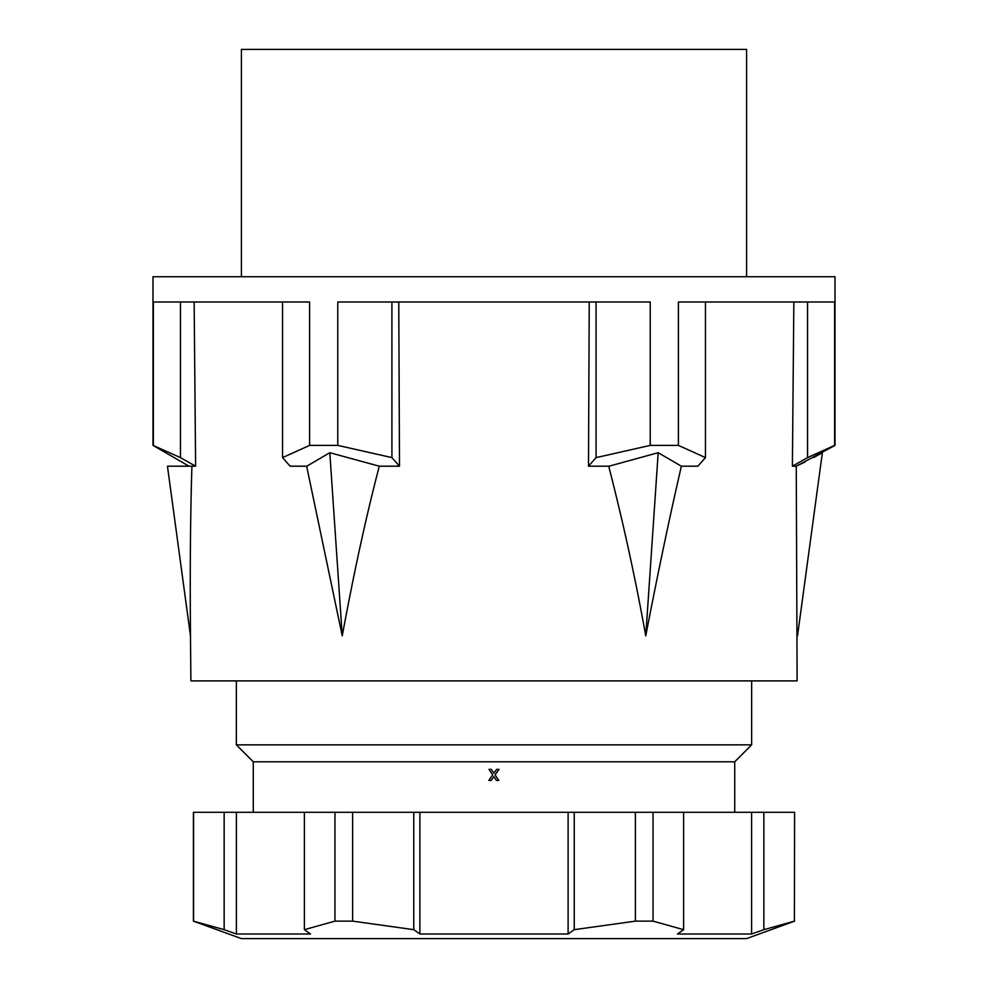 <?xml version="1.0" encoding="UTF-8"?>
<svg xmlns="http://www.w3.org/2000/svg" width="988" height="988" viewBox="0 0 988 988"><rect width="100%" height="100%" fill="white"/><g stroke="black" fill="none" stroke-linecap="round" stroke-linejoin="round"><path stroke-width="1.48" d="M751.646 680.893L751.646 744.853L236.354 744.853L253.274 761.785L734.726 761.785L734.726 812.297M236.354 680.893L236.354 744.853M751.646 744.853L734.726 761.785M253.274 812.297L253.274 761.785M494 773.098A729.91 3.186 -54.9 0 0 496.631 769.356A727.353 3.162 125.3 0 1 494 773.098A727.353 3.162 125.3 0 1 493.938 773.196L493.531 772.591A779.26 4.162 -124 0 1 491.345 769.356A782.36 4.187 56.3 0 0 493.531 772.591L493.938 773.196M496.433 780.434A780.532 4.137 -123.7 0 0 494.642 777.741L494 776.79L494.642 777.741A777.457 4.113 56 0 1 496.458 780.434L496.433 780.434M493.877 776.605L493.123 777.667A729.095 4.57 125.1 0 0 491.184 780.434A726.551 4.545 -54.6 0 1 493.123 777.667L494 776.79M794.414 921.137L794.587 812.297L794.414 921.137L763.848 929.671L763.848 812.297L334.957 812.297L334.957 921.137L304.39 929.671L304.39 812.297L334.957 812.297M304.39 812.297L193.413 812.297L193.413 921.137L241.405 938.6L746.595 938.6L794.587 921.137M763.848 812.297L794.414 812.297M763.848 929.671L751.596 934.006L751.596 812.297M236.404 812.297L236.404 934.006L224.153 929.671L193.413 921.137M193.586 921.137L193.586 812.297M224.153 929.671L224.153 812.297M304.39 929.671L310.516 934.006L236.404 934.006M419.888 812.297L419.888 934.006L413.762 929.671L352.63 921.137L334.957 921.137M352.63 921.137L352.63 812.297M413.762 929.671L413.762 812.297M635.37 812.297L635.37 921.137L574.238 929.671L568.112 934.006L419.888 934.006M568.112 934.006L568.112 812.297M574.238 929.671L574.238 812.297M751.596 934.006L677.484 934.006L683.61 929.671L653.043 921.137L635.37 921.137M653.043 921.137L653.043 812.297M683.61 929.671L683.61 812.297M496.655 769.356L499.002 769.356A727.007 7.422 -54.7 0 1 495.074 774.901A779.273 7.83 -124 0 1 498.804 780.434L496.458 780.434M491.147 780.434L488.801 780.434A727.23 7.892 125.3 0 1 492.728 774.901A778.976 8.336 56 0 1 488.998 769.356L491.369 769.356M194.154 301.995L195.612 466.188L167.454 466.188L190.486 635.889L190.882 680.893L797.118 680.893L796.254 466.163L835.008 445.39L835.008 276.739L152.992 276.739L152.992 445.39L189.004 466.188M195.612 466.188L180.446 457.617L152.992 445.39M153.375 445.39L153.375 301.995L309.602 301.995L309.602 445.39L282.531 457.617L282.531 301.995M398.769 301.995L399.498 466.188L391.915 457.617L337.773 445.39L309.602 445.39M337.773 445.39L337.773 301.995L650.228 301.995L650.228 445.39L596.085 457.617L596.085 301.995M681.288 466.188L697.886 466.188L705.469 457.617L678.398 445.39L650.228 445.39M678.398 445.39L678.398 301.995L834.625 301.995L834.625 445.39L807.554 457.617L792.388 466.188L804.578 459.296M796.143 466.188L792.388 466.188L793.846 301.995M797.514 635.889L822.374 452.689L813.63 457.568M804.998 462.014L796.167 466.175M807.554 457.617L807.554 301.995M645.757 635.889C657.971 572.608 669.778 516.329 681.201 467.04L681.275 466.175L658.193 452.689L645.757 635.889C635.605 579.363 623.391 523.307 609.09 467.695L609.114 466.163L658.193 452.689M609.077 466.188L588.502 466.188L589.231 301.995M399.498 466.188L379.133 466.188M342.243 635.889C353.902 572.608 366.178 516.329 379.083 467.04L379.12 466.175L329.807 452.689L342.243 635.889L306.959 467.695L306.86 466.163L329.807 452.689M306.86 466.188L290.114 466.188L282.531 457.617M191.882 467.003L191.882 467.04C190.388 516.329 189.931 572.608 190.486 635.889M241.405 276.739L241.405 49.4L746.595 49.4L746.595 276.739M180.446 301.995L180.446 457.617M391.915 301.995L391.915 457.617M596.085 457.617L588.502 466.188M705.469 301.995L705.469 457.617"/></g></svg>
